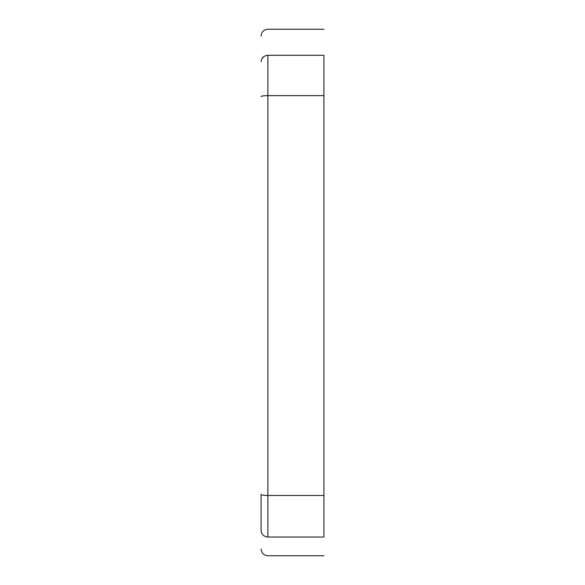 <?xml version="1.0" encoding="UTF-8"?>
<svg xmlns="http://www.w3.org/2000/svg" width="585" height="585" viewBox="0 0 585 585"><rect width="100%" height="100%" fill="white"/><g stroke="black" fill="none" stroke-linecap="round" stroke-linejoin="round"><path stroke-width="0.88" d="M323.922 97.3L323.922 493.616L323.922 97.3M266.212 55.502L267.871 55.304C263.747 55.685 261.488 57.813 261.078 61.703C261.078 27.627 261.078 27.627 261.078 61.703L261.078 61.666M261.232 96.371L261.751 96.159M263.506 95.845L264.201 95.772M261.612 59.217L263.499 56.811M261.078 96.576C261.48 95.991 263.747 95.677 267.871 95.618L323.922 95.618L323.922 537.045C323.922 561.922 323.922 561.922 323.922 537.045L267.871 537.045L267.871 495.488L323.922 495.488M267.871 537.045C267.871 561.922 267.871 561.922 267.871 537.045C263.776 536.628 261.51 534.441 261.078 530.478C261.078 555.055 261.078 555.055 261.078 530.478L261.078 494.42C261.488 495.071 263.747 495.429 267.871 495.488L267.871 55.304L323.922 55.304C323.922 20.709 323.922 20.709 323.922 55.304L323.922 95.618M267.871 55.304C267.871 20.709 267.871 20.709 267.871 55.304M323.922 29.25L267.871 29.25C263.784 29.616 261.524 31.875 261.078 36.043M323.922 555.75L267.871 555.75C263.784 555.384 261.524 553.125 261.078 548.957"/></g></svg>
